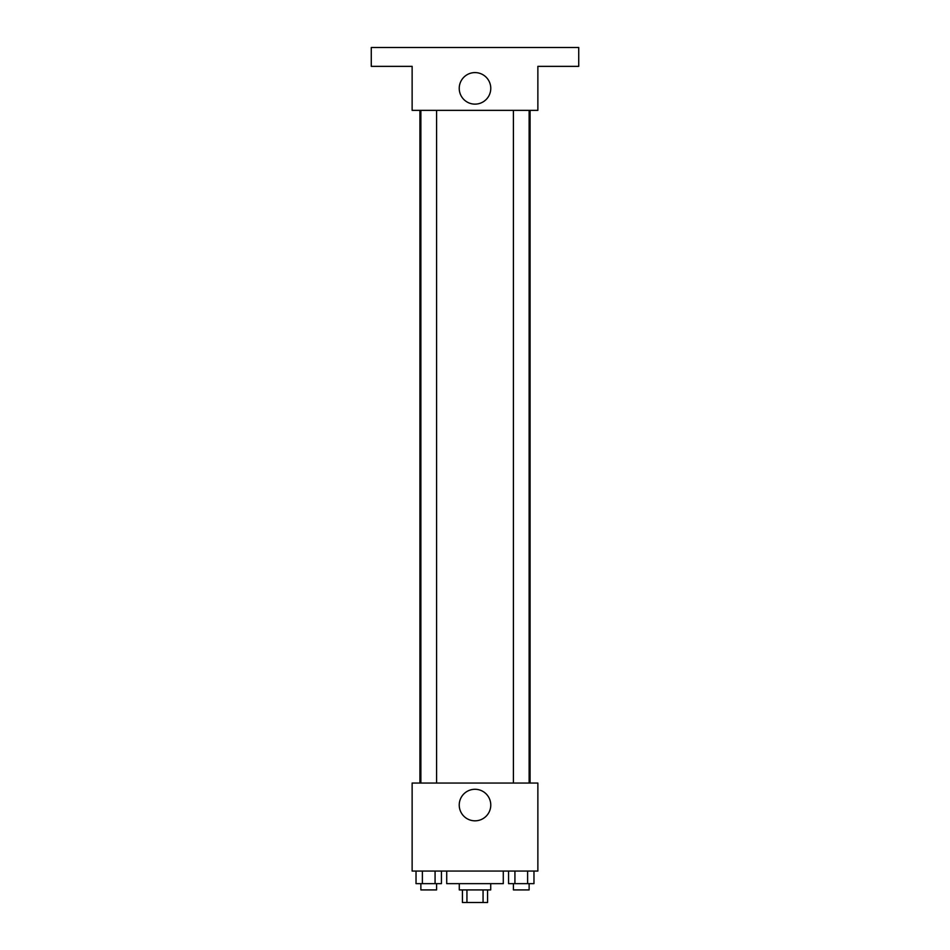 <?xml version="1.0" encoding="UTF-8"?>
<svg xmlns="http://www.w3.org/2000/svg" width="950" height="950" viewBox="0 0 950 950"><rect width="100%" height="100%" fill="white"/><g stroke="black" fill="none" stroke-linecap="round" stroke-linejoin="round"><path stroke-width="1.43" d="M483.063 889.924L483.063 902.5L462.424 902.5L462.424 889.924M483.063 902.5L487.576 902.5L487.576 889.924M490.723 883.643L490.723 889.924L459.277 889.924L459.277 883.643M466.937 889.924L466.937 902.5M446.714 871.067L446.714 883.643L503.286 883.643L503.286 871.067M537.866 871.067L412.134 871.067L412.134 783.049L537.866 783.049L537.866 871.067M490.77 805.054A15.77 15.77 0 0 1 467.115 818.71A15.77 15.77 0 0 1 467.115 791.398A15.77 15.77 0 0 1 490.77 805.054M530.076 110.366L530.076 783.049M513.416 783.049L513.416 110.366M436.584 110.366L436.584 783.049M537.866 110.366L412.134 110.366L412.134 66.358L371.272 66.358L371.272 47.5L578.728 47.5L578.728 66.358L537.866 66.358L537.866 110.366M490.77 88.362A15.77 15.77 0 0 1 467.115 102.018A15.77 15.77 0 0 1 467.115 74.706A15.77 15.77 0 0 1 490.77 88.362M533.971 871.067L533.971 883.643L508.571 883.643L508.571 871.067M527.618 871.067L527.618 883.643M514.924 871.067L514.924 883.643M529.126 883.643L529.126 889.924L513.416 889.924L513.416 883.643M441.429 871.067L441.429 883.643L416.029 883.643L416.029 871.067M435.076 871.067L435.076 883.643M422.382 871.067L422.382 883.643M436.584 883.643L436.584 889.924L420.874 889.924L420.874 883.643M419.924 110.366L419.924 783.049M529.126 783.049L529.126 110.366M420.874 110.366L420.874 783.049"/></g></svg>
